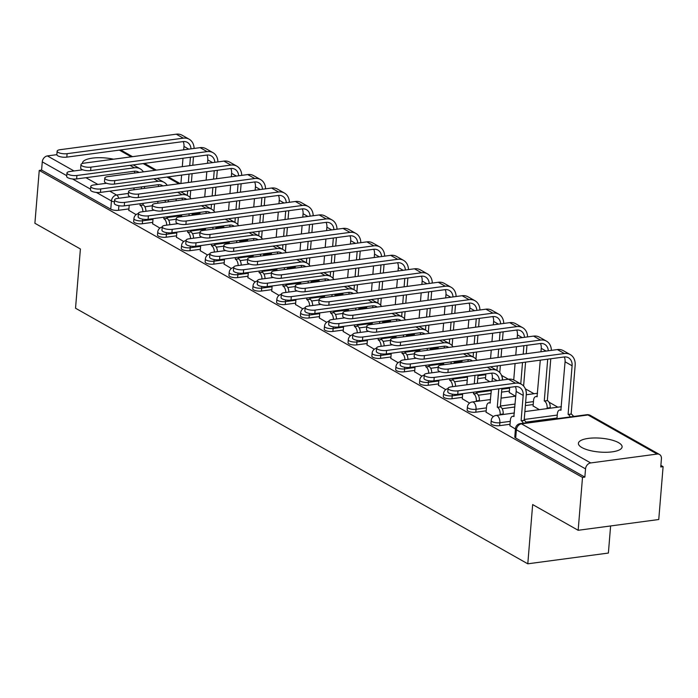 <?xml version="1.0" encoding="UTF-8"?>
<svg xmlns="http://www.w3.org/2000/svg" width="698" height="698" viewBox="0 0 698 698"><rect width="100%" height="100%" fill="white"/><g stroke="black" fill="none" stroke-linecap="round" stroke-linejoin="round"><path stroke-width="1.05" d="M618.576 442.672A21.926 6.954 4.7 0 0 594.312 437.969A21.926 6.954 4.7 0 0 578.406 443.326A21.926 6.954 4.7 0 0 581.923 447.566A21.926 6.954 4.7 0 0 606.187 452.278A21.926 6.954 4.7 0 0 622.101 446.921A21.926 6.954 4.7 0 0 618.576 442.672M113.53 159.205A21.926 6.954 4.7 0 0 82.469 163.062A21.926 6.954 4.7 0 0 82.477 163.463M490.964 423.477A5.619 1.78 4.7 0 0 491.872 424.559A5.619 1.78 4.7 0 0 499.628 425.658L499.864 422.735A5.619 1.78 -175.3 0 1 492.107 421.636A5.619 1.78 -175.3 0 1 491.209 420.554L490.964 423.477M467.145 410.014A5.619 1.78 4.7 0 0 468.053 411.105A5.619 1.78 4.7 0 0 475.809 412.195L476.045 409.281A5.619 1.78 -175.3 0 1 468.288 408.182A5.619 1.78 -175.3 0 1 467.39 407.091L467.145 410.014M443.326 396.551A5.619 1.78 4.7 0 0 444.233 397.642A5.619 1.78 4.7 0 0 451.99 398.741L452.225 395.818A5.619 1.78 -175.3 0 1 444.469 394.719A5.619 1.78 -175.3 0 1 443.57 393.628L443.326 396.551M419.507 383.089A5.619 1.78 4.7 0 0 420.414 384.179A5.619 1.78 4.7 0 0 428.171 385.279L428.406 382.356A5.619 1.78 -175.3 0 1 420.65 381.256A5.619 1.78 -175.3 0 1 419.751 380.166L419.507 383.089M395.687 369.626A5.619 1.78 4.7 0 0 396.595 370.717A5.619 1.78 4.7 0 0 404.351 371.816L404.587 368.893A5.619 1.78 -175.3 0 1 396.83 367.794A5.619 1.78 -175.3 0 1 395.932 366.712L395.687 369.626M371.868 356.172A5.619 1.78 4.7 0 0 372.776 357.254A5.619 1.78 4.7 0 0 380.532 358.353L380.768 355.43A5.619 1.78 -175.3 0 1 373.011 354.331A5.619 1.78 -175.3 0 1 372.113 353.249L371.868 356.172M348.049 342.709A5.619 1.78 4.7 0 0 348.956 343.8A5.619 1.78 4.7 0 0 356.713 344.891L356.948 341.968A5.619 1.78 -175.3 0 1 349.192 340.877A5.619 1.78 -175.3 0 1 348.293 339.786L348.049 342.709M324.23 329.247A5.619 1.78 4.7 0 0 325.137 330.337A5.619 1.78 4.7 0 0 332.894 331.437L333.129 328.514A5.619 1.78 -175.3 0 1 325.373 327.414A5.619 1.78 -175.3 0 1 324.474 326.324L324.23 329.247M300.41 315.784A5.619 1.78 4.7 0 0 301.318 316.875A5.619 1.78 4.7 0 0 309.074 317.974L309.31 315.051A5.619 1.78 -175.3 0 1 301.553 313.952A5.619 1.78 -175.3 0 1 300.655 312.861L300.41 315.784M276.591 302.321A5.619 1.78 4.7 0 0 277.499 303.412A5.619 1.78 4.7 0 0 285.255 304.511L285.491 301.588A5.619 1.78 -175.3 0 1 277.734 300.489A5.619 1.78 -175.3 0 1 276.836 299.398L276.591 302.321M252.772 288.867A5.619 1.78 4.7 0 0 253.679 289.949A5.619 1.78 4.7 0 0 261.436 291.049L261.671 288.126A5.619 1.78 -175.3 0 1 253.915 287.026A5.619 1.78 -175.3 0 1 253.016 285.944L252.772 288.867M228.953 275.405A5.619 1.78 4.7 0 0 229.86 276.495A5.619 1.78 4.7 0 0 237.617 277.586L237.852 274.663A5.619 1.78 -175.3 0 1 230.096 273.572A5.619 1.78 -175.3 0 1 229.197 272.482L228.953 275.405M205.133 261.942A5.619 1.78 4.7 0 0 206.041 263.033A5.619 1.78 4.7 0 0 213.797 264.132L214.033 261.209A5.619 1.78 -175.3 0 1 206.276 260.11A5.619 1.78 -175.3 0 1 205.378 259.019L205.133 261.942M181.314 248.479A5.619 1.78 4.7 0 0 182.222 249.57A5.619 1.78 4.7 0 0 189.978 250.669L190.214 247.746A5.619 1.78 -175.3 0 1 182.457 246.647A5.619 1.78 -175.3 0 1 181.559 245.556L181.314 248.479M157.495 235.017A5.619 1.78 4.7 0 0 158.402 236.107A5.619 1.78 4.7 0 0 166.159 237.207L166.394 234.284A5.619 1.78 -175.3 0 1 158.638 233.184A5.619 1.78 -175.3 0 1 157.739 232.094L157.495 235.017M133.676 221.563A5.619 1.78 4.7 0 0 134.583 222.645A5.619 1.78 4.7 0 0 142.34 223.744L142.575 220.821A5.619 1.78 -175.3 0 1 134.819 219.722A5.619 1.78 -175.3 0 1 133.92 218.64L133.676 221.563M578.162 530.288L532.661 504.575L527.793 563.81L75.532 308.228L80.401 248.985L34.9 223.273L39.245 170.408L582.507 477.423L578.162 530.288L658.755 519.521L663.1 466.665L660.875 465.409M574.157 416.401L572.84 415.65M557.859 407.187L549.021 402.188M534.04 393.724L525.324 388.803M508.38 379.223L501.504 375.341M610.61 525.952L608.386 553.052L527.793 563.81M663.1 466.665L660.753 466.971L661.425 458.743A5.619 4.389 119.5 0 0 659.497 454.477A5.619 4.389 119.5 0 0 657.167 454.058L590.674 462.94A5.619 4.389 119.5 0 0 585.535 468.873L516.372 429.785A5.619 1.78 -175.3 0 1 515.464 428.703L514.784 436.931A5.619 1.78 -175.3 0 0 515.691 438.021L516.372 429.785A5.619 4.389 119.5 0 1 521.502 423.852L590.674 462.94M582.507 477.423L584.854 477.109L585.535 468.873M152.356 205.762L144.861 206.765M128.921 208.894L118.52 210.281L118.896 205.701M39.245 170.408L41.592 170.094L42.273 161.866A5.619 4.389 -60.5 0 1 47.412 155.924L56.852 154.659M152.626 223.761L159.921 228.098M176.446 237.215L183.74 241.56M200.265 250.678L207.559 255.023M224.084 264.141L231.378 268.486M247.903 277.603L255.198 281.94M271.723 291.066L279.017 295.402M295.542 304.52L302.836 308.865M319.361 317.983L326.655 322.328M343.18 331.445L350.475 335.79M367 344.908L374.294 349.253M390.819 358.371L398.113 362.707M414.638 371.825L421.932 376.17M485.45 379.014L489.822 381.701M438.457 385.287L445.752 389.632M509.27 392.477L515.482 396.202M462.277 398.75L469.571 403.095M533.089 405.939L539.301 409.665M486.096 412.213L493.39 416.558M509.915 425.675L515.438 429.017M557.021 417.997L525.969 422.142M510.029 424.271L499.628 425.658M533.202 404.535L525.376 405.582M514.888 406.978L502.15 408.679M486.209 410.808L475.809 412.195M509.383 391.072L501.557 392.119M491.069 393.515L478.331 395.216M462.39 397.345L451.99 398.741M485.564 377.609L477.737 378.656M467.25 380.061L454.511 381.762M438.571 383.891L428.171 385.279M438.187 367.296L430.692 368.3M414.752 370.429L404.351 371.816M414.368 353.834L406.873 354.837M390.932 356.966L380.532 358.353M390.548 340.371L383.054 341.374M367.113 343.503L356.713 344.891M366.729 326.917L359.234 327.912M343.294 330.041L332.894 331.437M342.91 313.454L335.415 314.458M319.475 316.587L309.074 317.974M319.091 299.992L311.596 300.995M295.655 303.124L285.255 304.511M295.271 286.529L287.777 287.532M271.836 289.661L261.436 291.049M271.452 273.066L263.957 274.07M248.017 276.199L237.617 277.586M247.633 259.612L240.138 260.607M224.198 262.736L213.797 264.132M223.814 246.15L216.319 247.144M200.378 249.273L189.978 250.669M199.994 232.687L192.5 233.69M176.559 235.819L166.159 237.207M176.175 219.224L168.68 220.228M152.74 222.357L142.34 223.744M128.807 210.299L136.101 214.635M584.854 477.109L515.691 438.021M41.592 170.094L110.764 209.182A5.619 1.78 4.7 0 0 118.52 210.281M82.757 169.797L69.896 171.516A6.465 2.05 4.7 0 0 66.964 172.964A6.465 2.05 4.7 0 0 70.262 175.058A6.465 2.05 4.7 0 0 76.92 175.486L76.64 178.932A6.465 2.05 -175.3 0 1 69.975 178.513A6.465 2.05 -175.3 0 1 66.685 176.419L66.964 172.964M142.881 211.695A5.619 3.019 -97.6 0 0 140.228 205.413L143.055 204.872L143.186 203.336M144.416 188.364L144.565 186.506M143.055 204.872L143.291 205.003A5.619 3.019 82.4 0 1 145.934 211.285M141.511 186.916L141.362 188.774M140.132 203.737L140.001 205.282M134.086 187.902L133.929 189.769M128.79 210.508L129.226 205.195M134.278 171.237A10.54 8.236 -60.5 0 1 134.862 172.999M76.64 178.932L134.086 171.263A10.54 8.236 -60.5 0 1 138.448 172.048A10.54 8.236 -60.5 0 1 139.059 172.441M143.395 171.865A14.196 11.089 119.5 0 0 140.246 168.864A14.196 11.089 119.5 0 0 134.374 167.808L76.92 175.486M194.096 148.447A14.196 11.089 119.5 0 0 189.167 139.216L182.143 135.246A14.196 11.089 119.5 0 0 176.262 134.191L60.072 149.704A6.465 2.05 4.7 0 0 57.14 151.161A6.465 2.05 4.7 0 0 60.438 153.255A6.465 2.05 4.7 0 0 67.095 153.673L66.816 157.129A6.465 2.05 -175.3 0 1 60.15 156.71A6.465 2.05 -175.3 0 1 56.861 154.616L57.14 151.161M190.423 157.259L189.734 165.67M189.045 174.09L188.355 182.501M187.657 190.912L187.291 195.449M183.19 141.589A10.54 8.236 -60.5 0 1 183.967 146.423L183.687 149.834M182.998 158.254L182.3 166.665M181.611 175.076L180.922 183.495M176.219 198.921L176.062 200.78M190.135 197.604L190.711 190.51M191.409 182.091L192.098 173.68M192.788 165.26L193.486 156.849M189.167 139.216A14.196 11.089 119.5 0 0 183.286 138.16L67.095 153.673M66.816 157.129L182.998 141.607A10.54 8.236 -60.5 0 1 187.369 142.392A10.54 8.236 -60.5 0 1 191.008 148.857M106.576 183.26L93.715 184.97A6.465 2.05 4.7 0 0 90.784 186.427A6.465 2.05 4.7 0 0 94.082 188.521A6.465 2.05 4.7 0 0 100.739 188.94L100.46 192.395A6.465 2.05 -175.3 0 1 93.794 191.976A6.465 2.05 -175.3 0 1 90.504 189.882L90.784 186.427M166.7 225.157A5.619 3.019 -97.6 0 0 164.047 218.875L166.874 218.334L167.005 216.79M168.235 201.827L168.384 199.968M166.874 218.334L167.11 218.465A5.619 3.019 82.4 0 1 169.754 224.747M165.33 200.378L165.182 202.237M163.951 217.2L163.821 218.744M157.905 201.364L157.748 203.231M152.609 223.971L153.045 218.657M158.097 184.7A10.54 8.236 -60.5 0 1 158.682 186.462M100.46 192.395L157.905 184.726A10.54 8.236 -60.5 0 1 162.268 185.511A10.54 8.236 -60.5 0 1 162.878 185.904M167.215 185.319A14.196 11.089 119.5 0 0 164.065 182.326A14.196 11.089 119.5 0 0 158.193 181.271L100.739 188.94M130.395 196.714L117.534 198.433A6.465 2.05 4.7 0 0 114.603 199.89A6.465 2.05 4.7 0 0 117.901 201.984A6.465 2.05 4.7 0 0 124.558 202.403L124.279 205.858A6.465 2.05 -175.3 0 1 117.613 205.439A6.465 2.05 -175.3 0 1 114.324 203.345L114.603 199.89M190.519 238.611A5.619 3.019 -97.6 0 0 187.867 232.338L190.694 231.797L190.824 230.253M192.055 215.289L192.203 213.431M190.694 231.797L190.929 231.928A5.619 3.019 82.4 0 1 193.573 238.21M189.149 213.832L189.001 215.699M187.771 230.663L187.64 232.207M181.724 214.827L181.567 216.694M176.428 237.433L176.864 232.12M181.916 198.162A10.54 8.236 -60.5 0 1 182.501 199.925M124.279 205.858L181.724 198.188A10.54 8.236 -60.5 0 1 186.087 198.974A10.54 8.236 -60.5 0 1 186.698 199.366M191.034 198.782A14.196 11.089 119.5 0 0 187.893 195.789A14.196 11.089 119.5 0 0 182.012 194.733L124.558 202.403M217.916 161.91A14.196 11.089 119.5 0 0 212.986 152.679L205.962 148.709A14.196 11.089 119.5 0 0 200.082 147.644L83.891 163.166A6.465 2.05 4.7 0 0 80.959 164.623A6.465 2.05 4.7 0 0 84.257 166.717A6.465 2.05 4.7 0 0 90.915 167.136L90.635 170.591A6.465 2.05 -175.3 0 1 83.969 170.164A6.465 2.05 -175.3 0 1 80.68 168.078L80.959 164.623M214.242 170.722L213.553 179.133M212.864 187.553L212.175 195.964M211.477 204.374L211.11 208.911M207.009 155.052A10.54 8.236 -60.5 0 1 207.786 159.886L207.507 163.297M206.817 171.717L206.119 180.128M205.43 188.539L204.741 196.949M200.038 212.384L199.881 214.242M213.954 211.066L214.53 203.964M215.228 195.553L215.918 187.143M216.607 178.723L217.305 170.312M212.986 152.679A14.196 11.089 119.5 0 0 207.105 151.614L90.915 167.136M90.635 170.591L206.817 155.069A10.54 8.236 -60.5 0 1 211.189 155.855A10.54 8.236 -60.5 0 1 214.827 162.32M241.735 175.373A14.196 11.089 119.5 0 0 236.805 166.133L229.782 162.172A14.196 11.089 119.5 0 0 223.901 161.107L107.71 176.629A6.465 2.05 4.7 0 0 104.779 178.086A6.465 2.05 4.7 0 0 108.077 180.171A6.465 2.05 4.7 0 0 114.734 180.599L114.455 184.054A6.465 2.05 -175.3 0 1 107.789 183.626A6.465 2.05 -175.3 0 1 104.499 181.532L104.779 178.086M238.062 184.185L237.372 192.596M236.683 201.007L235.994 209.417M235.296 217.837L234.929 222.374M230.829 168.506A10.54 8.236 -60.5 0 1 231.605 173.348L231.326 176.76M230.637 185.171L229.939 193.59M229.249 202.001L228.56 210.412M223.857 225.847L223.7 227.705M237.774 224.52L238.35 217.427M239.048 209.016L239.737 200.605M240.426 192.186L241.124 183.775M236.805 166.133A14.196 11.089 119.5 0 0 230.925 165.077L114.734 180.599M114.455 184.054L230.637 168.532A10.54 8.236 -60.5 0 1 235.008 169.317A10.54 8.236 -60.5 0 1 238.646 175.783M154.214 210.177L141.354 211.895A6.465 2.05 4.7 0 0 138.422 213.352A6.465 2.05 4.7 0 0 141.72 215.446A6.465 2.05 4.7 0 0 148.377 215.865L148.098 219.32A6.465 2.05 -175.3 0 1 141.432 218.893A6.465 2.05 -175.3 0 1 138.143 216.808L138.422 213.352M214.338 252.074A5.619 3.019 -97.6 0 0 211.686 245.792L214.513 245.26L214.644 243.715M215.874 228.752L216.022 226.885M214.513 245.26L214.748 245.391A5.619 3.019 82.4 0 1 217.392 251.664M212.969 227.295L212.82 229.162M211.59 244.126L211.459 245.67M205.544 228.29L205.387 230.148M200.247 250.887L200.684 245.583M205.736 211.625A10.54 8.236 -60.5 0 1 206.32 213.387M148.098 219.32L205.544 211.642A10.54 8.236 -60.5 0 1 209.906 212.428A10.54 8.236 -60.5 0 1 210.517 212.82M214.853 212.244A14.196 11.089 119.5 0 0 211.712 209.252A14.196 11.089 119.5 0 0 205.831 208.196L148.377 215.865M178.034 223.639L165.173 225.358A6.465 2.05 4.7 0 0 162.241 226.815A6.465 2.05 4.7 0 0 165.539 228.9A6.465 2.05 4.7 0 0 172.197 229.328L171.917 232.783A6.465 2.05 -175.3 0 1 165.252 232.355A6.465 2.05 -175.3 0 1 161.962 230.261L162.241 226.815M238.158 265.537A5.619 3.019 -97.6 0 0 235.505 259.255L238.332 258.722L238.463 257.178M239.693 242.215L239.842 240.348M238.332 258.722L238.568 258.853A5.619 3.019 82.4 0 1 241.211 265.127M236.788 240.758L236.639 242.616M235.409 257.588L235.278 259.124M229.363 241.752L229.206 243.611M224.067 264.35L224.503 259.037M229.555 225.088A10.54 8.236 -60.5 0 1 230.139 226.841M171.917 232.783L229.363 225.105A10.54 8.236 -60.5 0 1 233.725 225.89A10.54 8.236 -60.5 0 1 234.336 226.283M238.672 225.707A14.196 11.089 119.5 0 0 235.531 222.714A14.196 11.089 119.5 0 0 229.651 221.65L172.197 229.328M201.853 237.102L188.992 238.821A6.465 2.05 4.7 0 0 186.061 240.269A6.465 2.05 4.7 0 0 189.359 242.363A6.465 2.05 4.7 0 0 196.016 242.791L195.737 246.237A6.465 2.05 -175.3 0 1 189.071 245.818A6.465 2.05 -175.3 0 1 185.781 243.724L186.061 240.269M261.977 278.999A5.619 3.019 -97.6 0 0 259.324 272.717L262.151 272.185L262.282 270.641M263.512 255.669L263.661 253.81M262.151 272.185L262.387 272.307A5.619 3.019 82.4 0 1 265.031 278.589M260.607 254.22L260.459 256.079M259.228 271.042L259.098 272.586M253.182 255.215L253.025 257.073M247.886 277.813L248.322 272.499M253.374 238.541A10.54 8.236 -60.5 0 1 253.959 240.304M195.737 246.237L253.182 238.568A10.54 8.236 -60.5 0 1 257.545 239.353A10.54 8.236 -60.5 0 1 258.155 239.746M262.492 239.17A14.196 11.089 119.5 0 0 259.351 236.168A14.196 11.089 119.5 0 0 253.47 235.113L196.016 242.791M265.554 188.826A14.196 11.089 119.5 0 0 260.624 179.595L253.601 175.626A14.196 11.089 119.5 0 0 247.72 174.57L131.529 190.092A6.465 2.05 4.7 0 0 128.598 191.54A6.465 2.05 4.7 0 0 131.896 193.634A6.465 2.05 4.7 0 0 138.553 194.061L138.274 197.508A6.465 2.05 -175.3 0 1 131.608 197.089A6.465 2.05 -175.3 0 1 128.319 194.995L128.598 191.54M261.881 197.647L261.192 206.058M260.502 214.469L259.813 222.88M259.115 231.3L258.749 235.837M254.648 181.969A10.54 8.236 -60.5 0 1 255.424 186.811L255.145 190.222M254.456 198.633L253.758 207.044M253.069 215.464L252.379 223.875M247.677 239.301L247.52 241.168M261.593 237.983L262.169 230.89M262.867 222.47L263.556 214.059M264.245 205.648L264.943 197.237M260.624 179.595A14.196 11.089 119.5 0 0 254.744 178.54L138.553 194.061M138.274 197.508L254.456 181.995A10.54 8.236 -60.5 0 1 258.827 182.78A10.54 8.236 -60.5 0 1 262.465 189.245M289.373 202.289A14.196 11.089 119.5 0 0 284.444 193.058L277.42 189.088A14.196 11.089 119.5 0 0 271.539 188.032L155.349 203.546A6.465 2.05 4.7 0 0 152.417 205.003A6.465 2.05 4.7 0 0 155.715 207.097A6.465 2.05 4.7 0 0 162.372 207.515L162.093 210.971A6.465 2.05 -175.3 0 1 155.427 210.552A6.465 2.05 -175.3 0 1 152.138 208.458L152.417 205.003M285.7 211.101L285.011 219.512M284.322 227.932L283.632 236.343M282.934 244.762L282.568 249.291M278.467 195.431A10.54 8.236 -60.5 0 1 279.244 200.274L278.964 203.685M278.275 212.096L277.577 220.507M276.888 228.927L276.199 237.337M271.496 252.763L271.339 254.63M285.412 251.446L285.988 244.352M286.686 235.933L287.375 227.522M288.065 219.111L288.763 210.7M284.444 193.058A14.196 11.089 119.5 0 0 278.563 192.002L162.372 207.515M162.093 210.971L278.275 195.457A10.54 8.236 -60.5 0 1 282.646 196.243A10.54 8.236 -60.5 0 1 286.285 202.699M313.193 215.752A14.196 11.089 119.5 0 0 308.263 206.521L301.239 202.551A14.196 11.089 119.5 0 0 295.359 201.495L179.168 217.008A6.465 2.05 4.7 0 0 176.236 218.465A6.465 2.05 4.7 0 0 179.534 220.559A6.465 2.05 4.7 0 0 186.192 220.978L185.912 224.433A6.465 2.05 -175.3 0 1 179.246 224.014A6.465 2.05 -175.3 0 1 175.957 221.92L176.236 218.465M309.519 224.564L308.83 232.975M308.141 241.395L307.452 249.805M306.754 258.216L306.387 262.753M302.286 208.894A10.54 8.236 -60.5 0 1 303.063 213.728L302.784 217.139M302.094 225.559L301.396 233.97M300.707 242.389L300.018 250.8M295.315 266.226L295.158 268.084M309.231 264.908L309.807 257.815M310.505 249.395L311.195 240.984M311.884 232.565L312.582 224.154M308.263 206.521A14.196 11.089 119.5 0 0 302.382 205.465L186.192 220.978M185.912 224.433L302.094 208.911A10.54 8.236 -60.5 0 1 306.466 209.697A10.54 8.236 -60.5 0 1 310.104 216.162M225.672 250.565L212.811 252.283A6.465 2.05 4.7 0 0 209.88 253.732A6.465 2.05 4.7 0 0 213.178 255.826A6.465 2.05 4.7 0 0 219.835 256.245L219.556 259.7A6.465 2.05 -175.3 0 1 212.89 259.281A6.465 2.05 -175.3 0 1 209.601 257.187L209.88 253.732M285.796 292.462A5.619 3.019 -97.6 0 0 283.144 286.18L285.971 285.639L286.101 284.095M287.332 269.131L287.48 267.273M285.971 285.639L286.206 285.77A5.619 3.019 82.4 0 1 288.85 292.052M284.426 267.683L284.278 269.541M283.048 284.505L282.917 286.049M277.001 268.669L276.844 270.536M271.705 291.275L272.141 285.962M277.193 252.004A10.54 8.236 -60.5 0 1 277.778 253.767M219.556 259.7L277.001 252.03A10.54 8.236 -60.5 0 1 281.364 252.816A10.54 8.236 -60.5 0 1 281.975 253.208M286.311 252.624A14.196 11.089 119.5 0 0 283.17 249.631A14.196 11.089 119.5 0 0 277.289 248.575L219.835 256.245M337.012 229.214A14.196 11.089 119.5 0 0 332.082 219.983L325.059 216.014A14.196 11.089 119.5 0 0 319.178 214.949L202.987 230.471A6.465 2.05 4.7 0 0 200.056 231.928A6.465 2.05 4.7 0 0 203.354 234.022A6.465 2.05 4.7 0 0 210.011 234.441L209.732 237.896A6.465 2.05 -175.3 0 1 203.066 237.468A6.465 2.05 -175.3 0 1 199.776 235.383L200.056 231.928M333.339 238.027L332.649 246.438M331.96 254.857L331.271 263.268M330.573 271.679L330.206 276.216M326.106 222.357A10.54 8.236 -60.5 0 1 326.882 227.19L326.603 230.602M325.914 239.021L325.216 247.432M324.526 255.843L323.837 264.254M319.134 279.689L318.977 281.547M333.051 278.371L333.627 271.269M334.325 262.858L335.014 254.447M335.703 246.028L336.401 237.617M332.082 219.983A14.196 11.089 119.5 0 0 326.202 218.919L210.011 234.441M209.732 237.896L325.914 222.374A10.54 8.236 -60.5 0 1 330.285 223.159A10.54 8.236 -60.5 0 1 333.923 229.625M249.491 264.027L236.631 265.737A6.465 2.05 4.7 0 0 233.699 267.194A6.465 2.05 4.7 0 0 236.997 269.288A6.465 2.05 4.7 0 0 243.654 269.707L243.375 273.162A6.465 2.05 -175.3 0 1 236.709 272.744A6.465 2.05 -175.3 0 1 233.42 270.649L233.699 267.194M309.615 305.916A5.619 3.019 -97.6 0 0 306.963 299.643L309.79 299.102L309.921 297.557M311.151 282.594L311.299 280.736M309.79 299.102L310.025 299.233A5.619 3.019 82.4 0 1 312.669 305.515M308.246 281.137L308.097 283.004M306.867 297.967L306.736 299.512M300.821 282.132L300.664 283.999M295.524 304.738L295.961 299.425M301.013 265.467A10.54 8.236 -60.5 0 1 301.597 267.229M243.375 273.162L300.821 265.493A10.54 8.236 -60.5 0 1 305.183 266.278A10.54 8.236 -60.5 0 1 305.794 266.671M310.13 266.086A14.196 11.089 119.5 0 0 306.989 263.094A14.196 11.089 119.5 0 0 301.108 262.038L243.654 269.707M360.831 242.677A14.196 11.089 119.5 0 0 355.901 233.437L348.878 229.476A14.196 11.089 119.5 0 0 342.997 228.412L226.806 243.934A6.465 2.05 4.7 0 0 223.875 245.391A6.465 2.05 4.7 0 0 227.173 247.476A6.465 2.05 4.7 0 0 233.83 247.903L233.551 251.359A6.465 2.05 -175.3 0 1 226.885 250.931A6.465 2.05 -175.3 0 1 223.596 248.837L223.875 245.391M357.158 251.489L356.469 259.9M355.779 268.311L355.09 276.722M354.392 285.142L354.026 289.679M349.925 235.811A10.54 8.236 -60.5 0 1 350.701 240.653L350.422 244.064M349.733 252.484L349.035 260.895M348.346 269.306L347.656 277.717M342.954 293.151L342.797 295.01M356.87 291.825L357.446 284.732M358.144 276.321L358.833 267.91M359.522 259.49L360.22 251.079M355.901 233.437A14.196 11.089 119.5 0 0 350.021 232.382L233.83 247.903M233.551 251.359L349.733 235.837A10.54 8.236 -60.5 0 1 354.104 236.622A10.54 8.236 -60.5 0 1 357.742 243.087M273.311 277.481L260.45 279.2A6.465 2.05 4.7 0 0 257.518 280.657A6.465 2.05 4.7 0 0 260.816 282.751A6.465 2.05 4.7 0 0 267.474 283.17L267.194 286.625A6.465 2.05 -175.3 0 1 260.529 286.206A6.465 2.05 -175.3 0 1 257.239 284.112L257.518 280.657M333.435 319.379A5.619 3.019 -97.6 0 0 330.782 313.105L333.609 312.564L333.74 311.02M334.97 296.057L335.119 294.19M333.609 312.564L333.845 312.695A5.619 3.019 82.4 0 1 336.488 318.969M332.065 294.6L331.916 296.467M330.686 311.43L330.555 312.974M324.64 295.594L324.483 297.453M319.344 318.192L319.78 312.887M324.832 278.93A10.54 8.236 -60.5 0 1 325.416 280.692M267.194 286.625L324.64 278.947A10.54 8.236 -60.5 0 1 329.002 279.732A10.54 8.236 -60.5 0 1 329.613 280.125M333.949 279.549A14.196 11.089 119.5 0 0 330.808 276.556A14.196 11.089 119.5 0 0 324.928 275.501L267.474 283.17M384.65 256.14A14.196 11.089 119.5 0 0 379.721 246.9L372.697 242.93A14.196 11.089 119.5 0 0 366.816 241.874L250.626 257.396A6.465 2.05 4.7 0 0 247.694 258.845A6.465 2.05 4.7 0 0 250.992 260.939A6.465 2.05 4.7 0 0 257.649 261.366L257.37 264.812A6.465 2.05 -175.3 0 1 250.704 264.394A6.465 2.05 -175.3 0 1 247.415 262.3L247.694 258.845M380.977 264.952L380.288 273.363M379.599 281.774L378.909 290.185M378.211 298.604L377.845 303.141M373.744 249.273A10.54 8.236 -60.5 0 1 374.521 254.116L374.241 257.527M373.552 265.938L372.854 274.349M372.165 282.769L371.476 291.179M366.773 306.605L366.616 308.472M380.689 305.288L381.265 298.194M381.963 289.783L382.652 281.364M383.342 272.953L384.04 264.542M379.721 246.9A14.196 11.089 119.5 0 0 373.84 245.844L257.649 261.366M257.37 264.812L373.552 249.299A10.54 8.236 -60.5 0 1 377.923 250.085A10.54 8.236 -60.5 0 1 381.562 256.55M297.13 290.944L284.269 292.663A6.465 2.05 4.7 0 0 281.338 294.12A6.465 2.05 4.7 0 0 284.636 296.214A6.465 2.05 4.7 0 0 291.293 296.633L291.014 300.088A6.465 2.05 -175.3 0 1 284.348 299.66A6.465 2.05 -175.3 0 1 281.058 297.566L281.338 294.12M357.254 332.841A5.619 3.019 -97.6 0 0 354.601 326.559L357.428 326.027L357.559 324.483M358.789 309.519L358.938 307.652M357.428 326.027L357.664 326.158A5.619 3.019 82.4 0 1 360.308 332.431M355.884 308.062L355.736 309.921M354.505 324.893L354.375 326.428M348.459 309.057L348.302 310.915M343.163 331.655L343.599 326.35M348.651 292.392A10.54 8.236 -60.5 0 1 349.236 294.146M291.014 300.088L348.459 292.41A10.54 8.236 -60.5 0 1 352.822 293.195A10.54 8.236 -60.5 0 1 353.432 293.588M357.769 293.012A14.196 11.089 119.5 0 0 354.628 290.019A14.196 11.089 119.5 0 0 348.747 288.955L291.293 296.633M408.47 269.594A14.196 11.089 119.5 0 0 403.54 260.363L396.516 256.393A14.196 11.089 119.5 0 0 390.636 255.337L274.445 270.859A6.465 2.05 4.7 0 0 271.513 272.307A6.465 2.05 4.7 0 0 274.811 274.401A6.465 2.05 4.7 0 0 281.469 274.82L281.189 278.275A6.465 2.05 -175.3 0 1 274.523 277.856A6.465 2.05 -175.3 0 1 271.234 275.762L271.513 272.307M404.796 278.406L404.107 286.817M403.418 295.237L402.729 303.647M402.031 312.067L401.664 316.595M397.563 262.736A10.54 8.236 -60.5 0 1 398.34 267.578L398.061 270.99M397.371 279.401L396.673 287.812M395.984 296.231L395.295 304.642M390.592 320.068L390.435 321.935M404.508 318.75L405.084 311.657M405.782 303.237L406.472 294.826M407.161 286.416L407.859 278.005M403.54 260.363A14.196 11.089 119.5 0 0 397.659 259.307L281.469 274.82M281.189 278.275L397.371 262.762A10.54 8.236 -60.5 0 1 401.743 263.547A10.54 8.236 -60.5 0 1 405.381 270.013M320.949 304.407L308.088 306.125A6.465 2.05 4.7 0 0 305.157 307.582A6.465 2.05 4.7 0 0 308.455 309.668A6.465 2.05 4.7 0 0 315.112 310.095L314.833 313.542A6.465 2.05 -175.3 0 1 308.167 313.123A6.465 2.05 -175.3 0 1 304.878 311.029L305.157 307.582M381.073 346.304A5.619 3.019 -97.6 0 0 378.421 340.022L381.248 339.49L381.378 337.945M382.609 322.982L382.757 321.115M381.248 339.49L381.483 339.612A5.619 3.019 82.4 0 1 384.127 345.894M379.703 321.525L379.555 323.383M378.325 338.347L378.194 339.891M372.278 322.52L372.121 324.378M366.982 345.117L367.418 339.804M372.47 305.846A10.54 8.236 -60.5 0 1 373.055 307.609M314.833 313.542L372.278 305.872A10.54 8.236 -60.5 0 1 376.641 306.658A10.54 8.236 -60.5 0 1 377.252 307.05M381.588 306.474A14.196 11.089 119.5 0 0 378.447 303.482A14.196 11.089 119.5 0 0 372.566 302.417L315.112 310.095M432.289 283.056A14.196 11.089 119.5 0 0 427.359 273.825L420.336 269.856A14.196 11.089 119.5 0 0 414.455 268.8L298.264 284.313A6.465 2.05 4.7 0 0 295.333 285.77A6.465 2.05 4.7 0 0 298.631 287.864A6.465 2.05 4.7 0 0 305.288 288.283L305.009 291.738A6.465 2.05 -175.3 0 1 298.343 291.319A6.465 2.05 -175.3 0 1 295.053 289.225L295.333 285.77M428.616 291.869L427.926 300.28M427.237 308.699L426.548 317.11M425.85 325.521L425.483 330.058M421.383 276.199A10.54 8.236 -60.5 0 1 422.159 281.032L421.88 284.444M421.191 292.863L420.493 301.274M419.803 309.694L419.114 318.105M414.411 333.531L414.254 335.389M428.328 332.213L428.904 325.12M429.602 316.7L430.291 308.289M430.98 299.878L431.678 291.459M427.359 273.825A14.196 11.089 119.5 0 0 421.479 272.77L305.288 288.283M305.009 291.738L421.191 276.216A10.54 8.236 -60.5 0 1 425.562 277.001A10.54 8.236 -60.5 0 1 429.2 283.467M344.768 317.869L331.908 319.588A6.465 2.05 4.7 0 0 328.976 321.036A6.465 2.05 4.7 0 0 332.274 323.13A6.465 2.05 4.7 0 0 338.931 323.549L338.652 327.004A6.465 2.05 -175.3 0 1 331.986 326.585A6.465 2.05 -175.3 0 1 328.697 324.491L328.976 321.036M404.892 359.767A5.619 3.019 -97.6 0 0 402.24 353.485L405.067 352.944L405.198 351.399M406.428 336.436L406.576 334.578M405.067 352.944L405.302 353.075A5.619 3.019 82.4 0 1 407.946 359.357M403.523 334.988L403.374 336.846M402.144 351.809L402.013 353.354M396.098 335.974L395.941 337.841M390.801 358.58L391.238 353.267M396.29 319.309A10.54 8.236 -60.5 0 1 396.874 321.071M338.652 327.004L396.098 319.335A10.54 8.236 -60.5 0 1 400.46 320.12A10.54 8.236 -60.5 0 1 401.071 320.513M405.407 319.937A14.196 11.089 119.5 0 0 402.266 316.936A14.196 11.089 119.5 0 0 396.385 315.88L338.931 323.549M456.108 296.519A14.196 11.089 119.5 0 0 451.178 287.288L444.155 283.318A14.196 11.089 119.5 0 0 438.274 282.262L322.083 297.776A6.465 2.05 4.7 0 0 319.152 299.233A6.465 2.05 4.7 0 0 322.45 301.327A6.465 2.05 4.7 0 0 329.107 301.745L328.828 305.201A6.465 2.05 -175.3 0 1 322.162 304.782A6.465 2.05 -175.3 0 1 318.873 302.688L319.152 299.233M452.435 305.331L451.746 313.742M451.056 322.162L450.367 330.573M449.669 338.984L449.303 343.521M445.202 289.661A10.54 8.236 -60.5 0 1 445.978 294.495L445.699 297.906M445.01 306.326L444.312 314.737M443.623 323.148L442.933 331.559M438.231 346.993L438.074 348.852M452.147 345.676L452.723 338.574M453.421 330.163L454.11 321.752M454.799 313.332L455.497 304.921M451.178 287.288A14.196 11.089 119.5 0 0 445.298 286.224L329.107 301.745M328.828 305.201L445.01 289.679A10.54 8.236 -60.5 0 1 449.381 290.464A10.54 8.236 -60.5 0 1 453.019 296.929M368.588 331.332L355.727 333.042A6.465 2.05 4.7 0 0 352.795 334.499A6.465 2.05 4.7 0 0 356.093 336.593A6.465 2.05 4.7 0 0 362.751 337.012L362.471 340.467A6.465 2.05 -175.3 0 1 355.806 340.048A6.465 2.05 -175.3 0 1 352.516 337.954L352.795 334.499M428.712 373.221A5.619 3.019 -97.6 0 0 426.059 366.947L428.886 366.406L429.017 364.862M430.247 349.899L430.396 348.04M428.886 366.406L429.122 366.537A5.619 3.019 82.4 0 1 431.765 372.819M427.342 348.442L427.193 350.309M425.963 365.272L425.832 366.816M419.917 349.436L419.76 351.303M414.621 372.043L415.057 366.729M420.109 332.772A10.54 8.236 -60.5 0 1 420.693 334.534M362.471 340.467L419.917 332.798A10.54 8.236 -60.5 0 1 424.279 333.583A10.54 8.236 -60.5 0 1 424.89 333.976M429.226 333.391A14.196 11.089 119.5 0 0 426.085 330.398A14.196 11.089 119.5 0 0 420.205 329.343L362.751 337.012M479.927 309.982A14.196 11.089 119.5 0 0 474.998 300.751L467.974 296.781A14.196 11.089 119.5 0 0 462.093 295.716L345.903 311.238A6.465 2.05 4.7 0 0 342.971 312.695A6.465 2.05 4.7 0 0 346.269 314.789A6.465 2.05 4.7 0 0 352.926 315.208L352.647 318.663A6.465 2.05 -175.3 0 1 345.981 318.236A6.465 2.05 -175.3 0 1 342.692 316.142L342.971 312.695M476.254 318.794L475.565 327.205M474.876 335.616L474.186 344.035M473.488 352.446L473.122 356.983M469.021 303.115A10.54 8.236 -60.5 0 1 469.798 307.958L469.518 311.369M468.829 319.789L468.131 328.2M467.442 336.611L466.753 345.021M462.05 360.456L461.893 362.314M475.966 359.138L476.542 352.036M477.24 343.625L477.929 335.214M478.619 326.795L479.317 318.384M474.998 300.751A14.196 11.089 119.5 0 0 469.117 299.686L352.926 315.208M352.647 318.663L468.829 303.141A10.54 8.236 -60.5 0 1 473.2 303.927A10.54 8.236 -60.5 0 1 476.839 310.392M392.407 344.786L379.546 346.505A6.465 2.05 4.7 0 0 376.615 347.962A6.465 2.05 4.7 0 0 379.913 350.056A6.465 2.05 4.7 0 0 386.57 350.475L386.291 353.93A6.465 2.05 -175.3 0 1 379.625 353.511A6.465 2.05 -175.3 0 1 376.335 351.417L376.615 347.962M452.531 386.683A5.619 3.019 -97.6 0 0 449.878 380.41L452.705 379.869L452.836 378.325M454.066 363.361L454.215 361.494M452.705 379.869L452.941 380A5.619 3.019 82.4 0 1 455.585 386.282M451.161 361.904L451.013 363.771M449.782 378.735L449.652 380.279M443.736 362.899L443.579 364.757M438.44 385.497L438.876 380.192M443.928 346.234A10.54 8.236 -60.5 0 1 444.513 347.997M386.291 353.93L443.736 346.252A10.54 8.236 -60.5 0 1 448.099 347.046A10.54 8.236 -60.5 0 1 448.709 347.43M453.046 346.854A14.196 11.089 119.5 0 0 449.905 343.861A14.196 11.089 119.5 0 0 444.024 342.805L386.57 350.475M503.747 323.444A14.196 11.089 119.5 0 0 498.817 314.205L491.793 310.235A14.196 11.089 119.5 0 0 485.913 309.179L369.722 324.701A6.465 2.05 4.7 0 0 366.79 326.149A6.465 2.05 4.7 0 0 370.088 328.243A6.465 2.05 4.7 0 0 376.746 328.671L376.466 332.117A6.465 2.05 -175.3 0 1 369.8 331.698A6.465 2.05 -175.3 0 1 366.511 329.604L366.79 326.149M500.073 332.257L499.384 340.668M498.695 349.079L498.006 357.489M497.308 365.909L496.941 370.446M492.84 316.578A10.54 8.236 -60.5 0 1 493.617 321.42L493.338 324.832M492.648 333.243L491.95 341.654M491.261 350.073L490.572 358.484M485.869 373.91L485.433 379.223M499.785 372.592L500.361 365.499M501.059 357.088L501.749 348.668M502.438 340.258L503.136 331.847M501.792 376.074A5.619 3.019 82.4 0 1 502.577 380M498.817 314.205A14.196 11.089 119.5 0 0 492.936 313.149L376.746 328.671M376.466 332.117L492.648 316.604A10.54 8.236 -60.5 0 1 497.02 317.389A10.54 8.236 -60.5 0 1 500.658 323.855M416.226 358.249L403.365 359.967A6.465 2.05 4.7 0 0 400.434 361.424A6.465 2.05 4.7 0 0 403.732 363.518A6.465 2.05 4.7 0 0 410.389 363.937L410.11 367.392A6.465 2.05 -175.3 0 1 403.444 366.965A6.465 2.05 -175.3 0 1 400.155 364.88L400.434 361.424M476.272 401.437L476.315 400.905A5.619 3.019 -97.6 0 0 473.698 393.864L476.525 393.332L476.655 391.787M477.345 383.368L478.034 374.957M476.525 393.332L476.76 393.463A5.619 3.019 82.4 0 1 479.369 400.495L479.325 401.036M474.98 375.367L474.291 383.778M473.602 392.197L473.471 393.742M467.555 376.362L466.857 384.773M462.259 398.959L462.695 393.655M467.747 359.697A10.54 8.236 -60.5 0 1 468.332 361.459M410.11 367.392L467.555 359.714A10.54 8.236 -60.5 0 1 471.918 360.5A10.54 8.236 -60.5 0 1 472.529 360.892M476.865 360.316A14.196 11.089 119.5 0 0 473.724 357.324A14.196 11.089 119.5 0 0 467.843 356.259L410.389 363.937M527.566 336.898A14.196 11.089 119.5 0 0 522.636 327.667L515.613 323.698A14.196 11.089 119.5 0 0 509.732 322.642L393.541 338.164A6.465 2.05 4.7 0 0 390.61 339.612A6.465 2.05 4.7 0 0 393.908 341.706A6.465 2.05 4.7 0 0 400.565 342.125L400.286 345.58A6.465 2.05 -175.3 0 1 393.62 345.161A6.465 2.05 -175.3 0 1 390.33 343.067L390.61 339.612M523.893 345.711L523.203 354.13M522.514 362.541L520.76 383.9M516.66 330.041A10.54 8.236 -60.5 0 1 517.436 334.883L517.157 338.294M516.468 346.705L515.77 355.116M515.08 363.536L513.728 379.965M509.688 387.373L509.252 392.686M523.605 386.055L525.568 362.131M526.257 353.72L526.955 345.309M525.611 389.536A5.619 3.019 82.4 0 1 526.362 394.222L526.283 394.23M526.318 394.754L526.362 394.222M522.636 327.667A14.196 11.089 119.5 0 0 516.756 326.612L400.565 342.125M400.286 345.58L516.468 330.067A10.54 8.236 -60.5 0 1 520.839 330.852A10.54 8.236 -60.5 0 1 524.477 337.317M440.045 371.711L427.185 373.43A6.465 2.05 4.7 0 0 424.253 374.887A6.465 2.05 4.7 0 0 427.551 376.972A6.465 2.05 4.7 0 0 434.208 377.4L433.929 380.855A6.465 2.05 -175.3 0 1 427.263 380.427A6.465 2.05 -175.3 0 1 423.974 378.333L424.253 374.887M491.375 389.824L490.04 403.104A5.619 3.019 -97.6 0 0 488.862 402.842A5.619 3.019 -97.6 0 0 486.55 406.69L486.078 412.422M500.091 414.9L500.134 414.368A5.619 3.019 -97.6 0 0 497.517 407.327L500.344 406.794L501.853 388.42M500.344 406.794L500.579 406.917A5.619 3.019 82.4 0 1 503.188 413.958L503.145 414.499M498.8 388.83L497.29 407.196M491.567 373.151A10.54 8.236 -60.5 0 1 492.343 377.993L492.064 381.405M433.929 380.855L491.375 373.177A10.54 8.236 -60.5 0 1 495.737 373.962A10.54 8.236 -60.5 0 1 499.384 380.427M502.473 380.017A14.196 11.089 119.5 0 0 497.543 370.786A14.196 11.089 119.5 0 0 491.662 369.722L434.208 377.4M551.385 350.361A14.196 11.089 119.5 0 0 546.455 341.13L539.432 337.16A14.196 11.089 119.5 0 0 533.551 336.104L417.36 351.618A6.465 2.05 4.7 0 0 414.429 353.075A6.465 2.05 4.7 0 0 417.727 355.169A6.465 2.05 4.7 0 0 424.384 355.587L424.105 359.042A6.465 2.05 -175.3 0 1 417.439 358.624A6.465 2.05 -175.3 0 1 414.15 356.53L414.429 353.075M540.287 360.168L537.032 396.822A5.619 3.019 -97.6 0 0 535.855 396.569A5.619 3.019 -97.6 0 0 533.542 400.408L533.071 406.149M547.084 408.627L547.127 408.094A5.619 3.019 -97.6 0 0 544.51 401.053L547.337 400.512L550.774 358.763M547.712 359.173L544.283 400.922M540.479 343.503A10.54 8.236 -60.5 0 1 541.255 348.337L540.976 351.748M547.337 400.512L547.564 400.643A5.619 3.019 82.4 0 1 550.181 407.684L547.127 408.094M550.137 408.217L550.181 407.684M546.455 341.13A14.196 11.089 119.5 0 0 540.575 340.074L424.384 355.587M424.105 359.042L540.287 343.521A10.54 8.236 -60.5 0 1 544.658 344.315A10.54 8.236 -60.5 0 1 548.296 350.771M523.23 423.197A5.619 3.019 -97.6 0 0 521.336 420.789L524.163 420.248L526.24 395.016A14.196 11.089 119.5 0 0 521.362 384.24L514.339 380.27A14.196 11.089 119.5 0 0 508.458 379.215L451.004 386.893A6.465 2.05 4.7 0 0 448.072 388.341A6.465 2.05 4.7 0 0 451.37 390.435A6.465 2.05 4.7 0 0 458.028 390.863L457.748 394.309A6.465 2.05 -175.3 0 1 451.083 393.89A6.465 2.05 -175.3 0 1 447.793 391.796L448.072 388.341M515.386 386.613A10.54 8.236 -60.5 0 1 516.162 391.456L513.859 416.558A5.619 3.019 -97.6 0 0 512.681 416.305A5.619 3.019 -97.6 0 0 510.369 420.152L509.898 425.885M524.163 420.248L524.399 420.379A5.619 3.019 82.4 0 1 526.283 422.796M457.748 394.309L515.194 386.64A10.54 8.236 -60.5 0 1 519.556 387.425A10.54 8.236 -60.5 0 1 523.186 395.426L521.109 420.658M521.362 384.24A14.196 11.089 119.5 0 0 515.482 383.185L458.028 390.863M570.222 416.924A5.619 3.019 -97.6 0 0 568.329 414.516L571.156 413.975L575.152 365.359A14.196 11.089 119.5 0 0 570.275 354.593L563.251 350.623A14.196 11.089 119.5 0 0 557.37 349.567L441.18 365.08A6.465 2.05 4.7 0 0 438.248 366.537A6.465 2.05 4.7 0 0 441.546 368.631A6.465 2.05 4.7 0 0 448.203 369.05L447.924 372.505A6.465 2.05 -175.3 0 1 441.258 372.086A6.465 2.05 -175.3 0 1 437.969 369.992L438.248 366.537M564.298 356.966A10.54 8.236 -60.5 0 1 565.075 361.8L560.852 410.284A5.619 3.019 -97.6 0 0 559.674 410.023A5.619 3.019 -97.6 0 0 557.362 413.87L556.96 418.695M447.924 372.505L564.106 356.983A10.54 8.236 -60.5 0 1 568.477 357.769A10.54 8.236 -60.5 0 1 572.098 365.769L568.102 414.385M571.156 413.975L571.383 414.106A5.619 3.019 82.4 0 1 573.276 416.514M570.275 354.593A14.196 11.089 119.5 0 0 564.394 353.528L448.203 369.05M657.167 454.058L587.995 414.97L521.502 423.852A5.619 3.019 -97.6 0 0 520.324 423.59A5.619 5.619 0 0 0 515.464 428.703M109.752 191.156L116.575 195.012L128.441 193.425M178.88 183.766L166.979 177.039M155.061 170.303L143.16 163.576M131.241 156.841L119.341 150.114M47.412 155.924L74.023 170.966M85.933 177.693L97.842 184.42M557.257 415.074L524.233 419.481M510.273 421.348L499.864 422.735A5.619 3.019 -97.6 0 0 497.246 415.703A5.619 3.019 82.4 0 0 496.069 415.441A5.619 5.619 0 0 0 491.209 420.554M533.438 401.612L525.611 402.659M515.124 404.055L500.414 406.027M486.454 407.885L476.045 409.281A5.619 3.019 -97.6 0 0 473.427 402.24A5.619 3.019 82.4 0 0 472.249 401.978A5.619 5.619 0 0 0 467.39 407.091M509.619 388.149L501.792 389.196M491.305 390.592L476.594 392.564M462.634 394.422L452.225 395.818A5.619 3.019 -97.6 0 0 452.217 394.134M485.799 374.686L477.973 375.733M467.486 377.138L452.775 379.101M438.815 380.968L428.406 382.356A5.619 3.019 -97.6 0 0 428.398 380.672M461.98 361.224L454.154 362.271M443.666 363.675L428.956 365.639M414.996 367.506L404.587 368.893A5.619 3.019 -97.6 0 0 404.578 367.209M438.161 347.77L430.334 348.817M419.847 350.213L405.137 352.176M391.177 354.043L380.768 355.43A5.619 3.019 -97.6 0 0 380.759 353.746M414.342 334.307L406.515 335.354M396.028 336.75L381.317 338.722M367.357 340.58L356.948 341.968A5.619 3.019 -97.6 0 0 356.94 340.284M390.522 320.844L382.696 321.891M372.209 323.287L357.498 325.259M343.538 327.118L333.129 328.514A5.619 3.019 -97.6 0 0 333.121 326.83M366.703 307.382L358.877 308.429M348.389 309.833L333.679 311.797M319.719 313.664L309.31 315.051A5.619 3.019 -97.6 0 0 309.301 313.367M342.884 293.919L335.057 294.966M324.57 296.371L309.86 298.334M295.9 300.201L285.491 301.588A5.619 3.019 -97.6 0 0 285.482 299.904M319.065 280.465L311.238 281.503M300.751 282.908L286.04 284.871M272.08 286.738L261.671 288.126A5.619 3.019 -97.6 0 0 261.663 286.442M295.245 267.002L287.419 268.049M276.931 269.445L262.221 271.409M248.261 273.276L237.852 274.663A5.619 3.019 -97.6 0 0 237.844 272.979M271.426 253.54L263.6 254.587M253.112 255.983L238.402 257.955M224.442 259.813L214.033 261.209A5.619 3.019 -97.6 0 0 214.024 259.525M247.607 240.077L239.78 241.124M229.293 242.529L214.583 244.492M200.623 246.359L190.214 247.746A5.619 3.019 -97.6 0 0 190.205 246.062M223.788 226.614L215.961 227.661M205.474 229.066L190.763 231.029M176.803 232.896L166.394 234.284A5.619 3.019 -97.6 0 0 166.386 232.6M199.968 213.16L192.142 214.199M181.655 215.603L166.944 217.567M152.984 219.434L142.575 220.821A5.619 3.019 -97.6 0 0 142.567 219.137M114.437 201.905A5.619 1.78 -175.3 0 1 111.444 200.954L96.333 192.412M110.764 209.182L111.444 200.954A5.619 4.389 119.5 0 1 116.575 195.012A5.619 3.019 82.4 0 1 118.773 198.267M90.566 189.149L72.513 178.958M66.746 175.695L42.273 161.866M586.817 414.708A5.619 3.019 -97.6 0 1 587.995 414.97A5.619 4.389 -60.5 0 1 590.325 415.389A5.619 5.619 0 0 0 586.817 414.708L520.324 423.59M140.228 205.413L143.291 205.003M129.985 165.33L134.374 167.808M188.8 149.154L183.967 146.423M183.286 138.16L176.262 134.191M164.047 218.875L167.11 218.465M153.804 178.793L158.193 181.271M187.867 232.338L190.929 231.928M177.624 192.255L182.012 194.733M212.62 162.617L207.786 159.886M207.105 151.614L200.082 147.644M236.439 176.079L231.605 173.348M230.925 165.077L223.901 161.107M211.686 245.792L214.748 245.391M201.443 205.718L205.831 208.196M235.505 259.255L238.568 258.853M225.262 219.181L229.651 221.65M259.324 272.717L262.387 272.307M249.081 232.635L253.47 235.113M260.258 189.542L255.424 186.811M254.744 178.54L247.72 174.57M284.077 202.996L279.244 200.274M278.563 192.002L271.539 188.032M307.897 216.459L303.063 213.728M302.382 205.465L295.359 201.495M283.144 286.18L286.206 285.77M272.901 246.097L277.289 248.575M331.716 229.921L326.882 227.19M326.202 218.919L319.178 214.949M306.963 299.643L310.025 299.233M296.72 259.56L301.108 262.038M355.535 243.384L350.701 240.653M350.021 232.382L342.997 228.412M330.782 313.105L333.845 312.695M320.539 273.023L324.928 275.501M379.354 256.847L374.521 254.116M373.84 245.844L366.816 241.874M354.601 326.559L357.664 326.158M344.358 286.485L348.747 288.955M403.174 270.3L398.34 267.578M397.659 259.307L390.636 255.337M378.421 340.022L381.483 339.612M368.178 299.939L372.566 302.417M426.993 283.763L422.159 281.032M421.479 272.77L414.455 268.8M402.24 353.485L405.302 353.075M391.997 313.402L396.385 315.88M450.812 297.226L445.978 294.495M445.298 286.224L438.274 282.262M426.059 366.947L429.122 366.537M415.816 326.865L420.205 329.343M474.631 310.689L469.798 307.958M469.117 299.686L462.093 295.716M449.878 380.41L452.941 380M439.635 340.327L444.024 342.805M498.451 324.151L493.617 321.42M492.936 313.149L485.913 309.179M476.315 400.905L479.369 400.495M473.698 393.864L476.76 393.463M463.455 353.79L467.843 356.259M522.27 337.605L517.436 334.883M516.756 326.612L509.732 322.642M492.343 377.993L497.177 380.724M500.134 414.368L503.188 413.958M497.517 407.327L500.579 406.917M487.274 367.244L491.662 369.722M546.089 351.068L541.255 348.337M547.564 400.643L544.51 401.053M540.575 340.074L533.551 336.104M516.162 391.456L523.186 395.426M521.336 420.789L524.399 420.379M508.458 379.215L515.482 383.185M572.098 365.769L565.075 361.8M571.383 414.106L568.329 414.516M564.394 353.528L557.37 349.567M138.405 213.588A5.619 5.619 0 0 0 133.92 218.64M162.224 227.051A5.619 5.619 0 0 0 157.739 232.094M186.043 240.513A5.619 5.619 0 0 0 181.559 245.556M209.862 253.967A5.619 5.619 0 0 0 205.378 259.019M233.682 267.43A5.619 5.619 0 0 0 229.197 272.482M257.501 280.893A5.619 5.619 0 0 0 253.016 285.944M281.32 294.355A5.619 5.619 0 0 0 276.836 299.398M305.139 307.818A5.619 5.619 0 0 0 300.655 312.861M328.959 321.272A5.619 5.619 0 0 0 324.474 326.324M352.778 334.735A5.619 5.619 0 0 0 348.293 339.786M376.597 348.197A5.619 5.619 0 0 0 372.113 353.249M400.416 361.66A5.619 5.619 0 0 0 395.932 366.712M424.236 375.123A5.619 5.619 0 0 0 419.751 380.166M448.055 388.577A5.619 5.619 0 0 0 443.57 393.628M472.249 401.978L490.572 399.535M501.059 398.13L515.778 396.167M526.257 394.763L537.565 393.253M496.069 415.441L514.391 412.989M524.879 411.593L561.384 406.716M659.497 454.477L590.325 415.389M180.171 183.591L168.262 176.864M156.352 170.129L144.442 163.402M132.533 156.666L120.623 149.939M133.231 164.903L140.246 168.864M157.05 178.356L164.065 182.326M180.869 191.819L187.893 195.789M204.689 205.282L211.712 209.252M228.508 218.744L235.531 222.714M252.327 232.207L259.351 236.168M276.146 245.67L283.17 249.631M299.966 259.124L306.989 263.094M323.785 272.586L330.808 276.556M347.604 286.049L354.628 290.019M371.423 299.512L378.447 303.482M395.243 312.974L402.266 316.936M419.062 326.428L426.085 330.398M442.881 339.891L449.905 343.861M466.7 353.354L473.724 357.324M488.862 402.842L490.319 402.65M490.52 366.816L497.543 370.786M537.312 396.368L535.855 396.569M512.681 416.305L514.138 416.104M561.131 409.831L559.674 410.023"/></g></svg>

